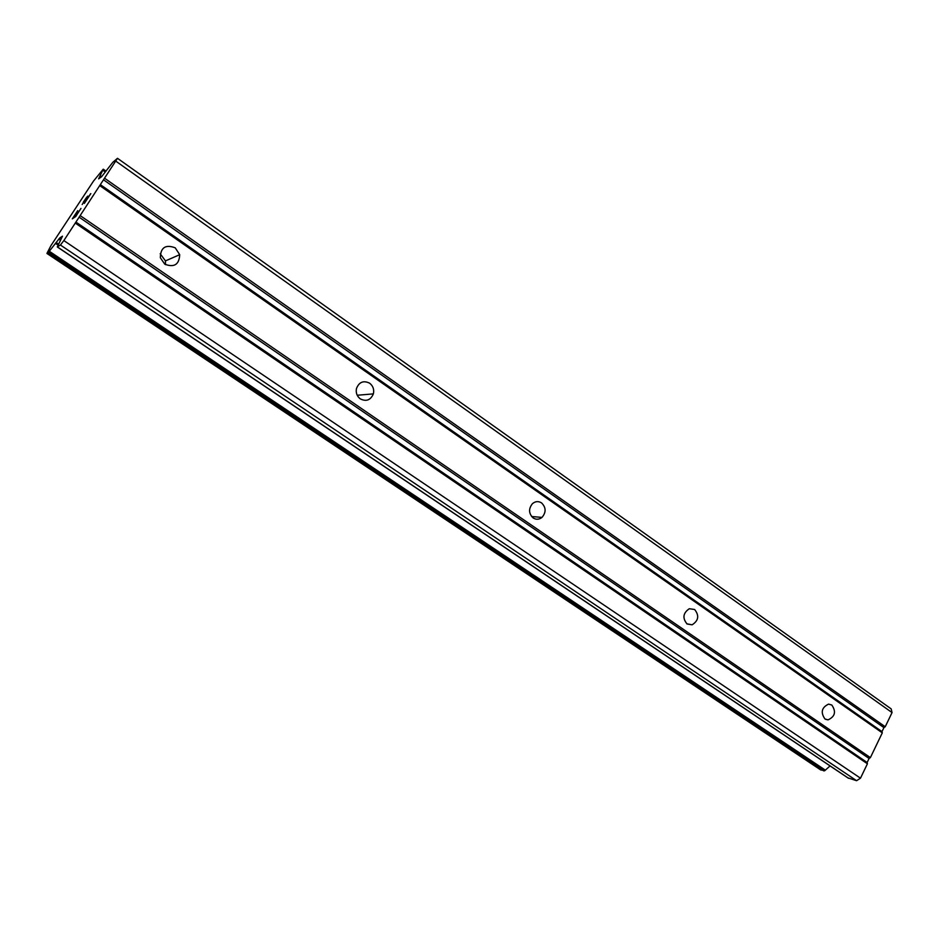 <?xml version="1.0" encoding="UTF-8"?>
<svg xmlns="http://www.w3.org/2000/svg" width="939" height="939" viewBox="0 0 939 939"><rect width="100%" height="100%" fill="white"/><g stroke="black" fill="none" stroke-linecap="round" stroke-linejoin="round"><path stroke-width="1.41" d="M165.475 264.634L165.452 260.901L160.182 253.718M175.217 247.826L179.713 254.68C179.185 264.587 174.208 267.756 164.771 264.188L160.323 257.709C160.592 247.497 165.557 244.199 175.217 247.826M369.637 383.194C373.076 385.929 374.332 389.497 373.37 393.887C370.647 400.143 366.304 401.81 360.33 398.899C357.008 396.328 355.705 392.913 356.433 388.64C359.038 382.02 363.44 380.213 369.637 383.194M541.533 502.893C546.122 507.471 546.275 512.307 541.979 517.412C539.115 519.631 536.192 519.819 533.188 517.976C528.657 513.61 528.411 508.844 532.413 503.703C535.347 501.238 538.387 500.968 541.533 502.893M694.614 609.493C699.426 615.526 698.593 620.632 692.125 624.811L687.078 623.989C682.277 618.12 683.017 613.026 689.308 608.73L694.614 609.493M831.801 705.025C836.332 711.656 835.076 716.61 828.034 719.873L824.958 718.981C820.428 712.455 821.625 707.501 828.562 704.121L831.801 705.025M73.16 217.766L72.385 218.81M74.521 216.827L77.139 212.848L74.545 216.839M77.139 212.848L74.756 216.674L76.153 215.747L74.78 216.686M76.129 215.724L80.977 208.423L76.153 215.747M80.954 208.399L75.73 216.522L72.315 218.857L77.726 210.653M83.242 202.272L87.867 196.087L85.461 201.545L90.813 193.622L84.381 203.387L87.21 197.073L82.151 204.514M86.095 198.082L83.266 202.296M86.728 197.272L86.118 198.106M87.515 196.345L86.752 197.284M85.461 201.545L90.567 193.798M87.104 197.472L84.498 203.211M59.838 237.884L48.1 252.767L47.056 253.166L50.976 245.56L93.513 181.074L103.255 169.184L98.642 178.856L101.6 176.696L112.833 162.294L117.492 158.304L63.864 240.572L60.413 245.02L57.291 246.945L62.49 236.194L59.838 237.884L61.258 238.846M847.987 777.891L856.591 780.696L860.488 778.185L867.413 763.783L867.143 762.503L869.08 758.466L870.383 757.62L882.296 732.854L882.003 731.61L883.928 727.608L885.231 726.751L892.05 712.572L891.17 708.886L117.492 158.304M820.627 769.851L824.677 770.755L830.053 765.919M100.45 184.713L882.003 731.61M99.945 185.746L882.296 732.854M103.63 179.889L883.928 727.608M104.792 178.375L885.231 726.751M116.037 161.297L892.05 712.572M99.968 175.98L101.306 176.919M100.133 175.652L101.612 176.696M55.413 243.342L58.089 245.138M56.117 242.52L58.582 244.175M60.413 245.02L856.591 780.696M63.864 240.572L860.488 778.185M75.343 223.13L867.413 763.783M75.883 222.05L867.143 762.503M79.099 217.167L869.08 758.466M80.261 215.665L870.383 757.62M102.738 170.194L105.344 172.025M103.173 169.466L105.861 171.356M103.184 169.431L105.872 171.332M103.255 169.266L105.99 171.18M47.009 253.46L820.921 770.039M48.1 252.767L823.879 770.931M48.628 252.18L824.677 770.755M48.652 252.145L824.712 770.731M49.297 251.253L825.299 770.109M58.77 239.081L60.542 240.278M57.396 246.922L848.61 778.314M165.452 260.901L179.713 254.68M357.207 395.249L373.37 393.887M531.58 516.509L541.979 517.412M686.843 623.825L692.125 624.811M825.264 719.18L828.034 719.873M100.133 175.581L101.658 176.649M103.255 169.184L106.025 171.133M46.962 253.471L820.756 769.968M57.291 246.945L848.281 778.149"/></g></svg>
